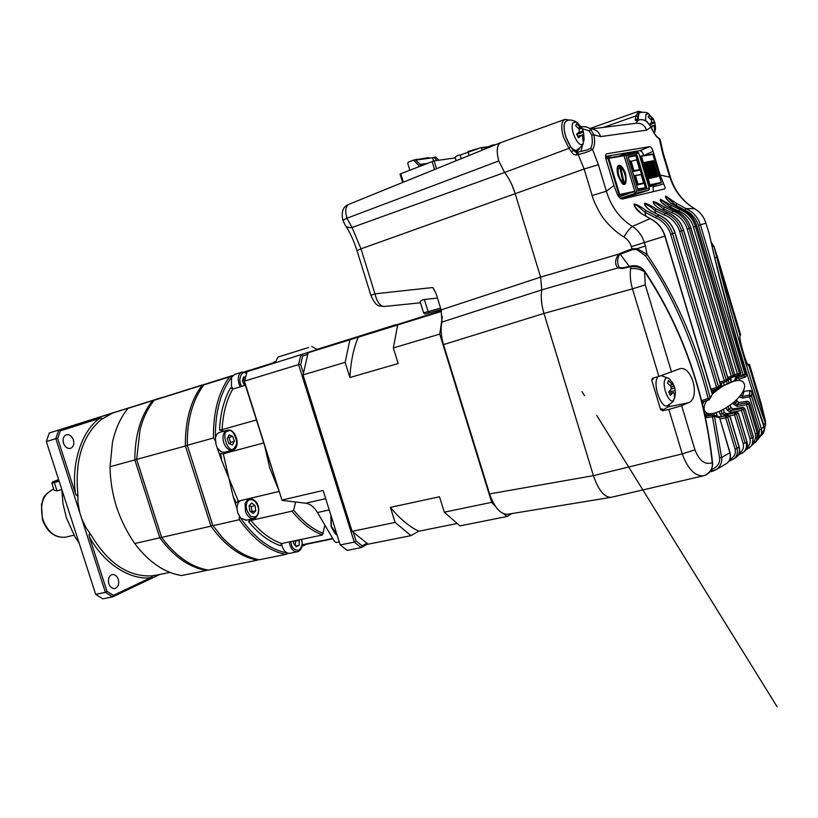 <?xml version="1.0" encoding="UTF-8"?>
<svg xmlns="http://www.w3.org/2000/svg" width="818" height="818" viewBox="0 0 818 818"><rect width="100%" height="100%" fill="white"/><g stroke="black" fill="none" stroke-linecap="round" stroke-linejoin="round"><path stroke-width="1.23" d="M511.802 513.592L507.099 516.475L503.254 513.52M495.452 506.362L491.669 502.344L439.747 334.092L442.344 316.351M491.669 502.344L444.307 512.191L459.961 525.882L507.099 516.475M444.307 512.191L439.522 496.761L390.411 507.375L395.104 522.416L352.108 531.352L368.12 544.185L410.963 535.647L418.724 531.24L456.802 523.592M441.536 311.392L308.141 352.732L441.342 310.666M397.691 324.981L393.335 347.947L439.747 334.092M352.108 531.352L303.038 374.92L345.145 362.343L349.889 377.527L398.172 363.529L393.335 347.947M390.411 507.375C399.552 518.459 408.98 526.414 418.724 531.24M410.963 535.647L395.104 522.416M303.038 374.92L308.141 352.732M345.145 362.343L349.91 339.787M358.264 337.108C353.509 348.448 350.717 361.914 349.889 377.527M429.317 312.844L429.266 312.854C422.425 314.368 425.902 314.46 423.571 312.834L428.111 311.617L429.266 312.854L441.025 309.593L425.462 313.846M612.079 497.119L611.445 497.283M541.639 290.727L541.782 289.869L441.955 322.077C440.503 328.601 441.014 336.106 443.52 344.603L489.593 493.908C494.409 507.528 500.391 514.317 507.549 514.287L610.852 497.364C604.185 497.252 598.377 490.023 593.418 475.657L543.5 311.852M541.884 304.408L541.26 297.946M489.593 493.908L593.418 475.657L543.96 313.437C541.352 304.562 540.626 296.699 541.782 289.869L540.596 277.128L515.064 193.314L511.853 184.715M619.257 267.384L618.766 266.74C617.069 262.2 617.293 258.191 619.441 254.715L620.228 254.255L619.85 253.488L618.837 254.081C614.911 259.572 614.584 264.183 617.856 267.915L541.782 289.869L540.596 277.128L515.064 193.314C512.508 185.103 509.011 178.16 504.583 172.496L498.765 160.941C496.117 150.696 496.915 144.53 501.168 142.465L349.051 204.244C345.564 206.126 344.869 210.788 346.944 218.222L352.037 227.486L504.583 172.496L498.765 160.941C496.117 150.543 496.955 144.377 501.27 142.444L564.42 119.581M498.765 160.941L346.944 218.222L342.946 220.277L344.838 224.572C346.065 226.985 348.458 227.956 352.037 227.486L360.994 248.836L584.134 169.009L592.16 195.553C593.295 200.931 600.535 215.298 604.492 219.572C609.819 226.474 616.302 232.292 623.95 237.036C627.488 239.193 629.962 242.394 631.373 246.637L632.038 248.856L637.14 248.611L636.803 249.602L632.416 249.633L632.038 248.856L619.85 253.488M433.376 288.345L436.199 293.938L441.117 309.889L540.596 277.128L618.837 254.081L619.441 254.715M441.955 322.077L441.117 309.889M507.549 514.287L508.367 514.154M437.477 298.1L424.358 299.46C421.096 300.318 419.767 301.331 420.38 302.496L423.571 312.813M370.871 295.288L357.006 250.625L360.994 248.836L374.961 293.836C376.955 301.883 379.981 306.106 384.031 306.515C379.44 305.349 376.73 308.488 370.881 295.329L374.961 293.836L432.865 287.517L436.188 293.918M420.472 302.793L384.419 306.474M504.583 172.496L568.97 148.314L571.537 151.964L573.275 150.389L576.639 152.557M637.467 120.266L637.478 119.592L637.191 120.471M724.636 464.665L727.12 463.152C729.942 460.667 730.863 457.201 729.86 452.753L721.619 457.538C722.263 461.904 720.668 465.81 716.844 469.256L712.621 471.24L711.353 469.552M571.537 151.964C572.672 154.142 574.44 155.144 576.864 154.96L578.173 154.541L584.134 169.009L598.387 164.715L592.529 149.397C589.512 151.299 584.727 153.017 578.173 154.541L578.091 152.066L586.843 150.031L578.091 152.066M632.007 266.423L631.302 265.922L630.934 266.607L622.488 268.498L622.856 267.854L619.451 267.527L617.856 267.915L622.488 268.498M739.82 378.908L745.719 376.863M751.783 391.454L750.106 390.483L744.4 391.301M738.265 375.247L737.396 374.031L739.36 373.356L740.719 373.172L739.717 375.043M733.061 377.067L739.636 375.073L733.112 377.047M749.411 402.262L747.54 401.209L749.441 402.354L748.521 404L746.558 404.685L746.537 402.906L737.141 404.665L737.151 406.444L746.558 404.685L755.351 434.072C755.996 437.129 755.392 439.757 753.531 441.945M739.032 402.538L747.458 401.28L746.537 402.906L748.521 404L757.294 433.376L756.599 440.8L752.294 444.9L757.938 439.317L758.409 432.344L755.351 434.072M744.789 408.427L742.918 407.374L744.83 408.55L741.486 410.493L741.517 408.642L730.944 410.554L730.903 412.395L741.486 410.493L749.912 438.652C750.74 442.282 749.738 445.299 746.906 447.722M733.04 408.949L742.887 407.395L741.517 408.642L743.46 409.808L751.865 437.967L749.912 438.652M582.263 128.682L589.062 130.778L591.7 135.062C592.805 141.463 592.375 145.911 590.402 148.406L586.843 150.031M738.01 455.421L738.756 454.972M694.492 477.886L703.337 475.831C694.83 476.229 687.805 468.918 682.263 453.898L593.418 475.657C598.479 490.268 604.379 497.497 611.148 497.334L612.079 497.109M761.129 435.657C763.092 433.908 764.145 431.843 764.288 429.481L763.787 426.168L761.435 429.184L761.456 434.787L757.632 439.91L764.288 429.481M709.83 471.914L716.844 469.256L727.12 463.152M443.52 344.603L543.96 313.437L632.478 288.866L658.899 376.444L652.774 378.172L651.731 380.186L660.576 409.491L662.611 410.748L668.848 409.45L682.263 453.898L694.952 449.859C699.339 460.882 705.106 465.166 712.243 462.702C713.02 468.285 710.433 472.569 704.472 475.555L703.909 475.698M632.478 288.866C630.422 281.77 629.799 275.012 630.606 268.58L630.934 266.607C637.334 266.136 641.874 267.813 644.564 271.637L645.259 284.858L632.478 288.866M603.49 127.383L635.923 115.89L635.422 118.927C634.921 120.491 635.566 120.992 637.345 120.42L638.5 120.041L635.586 123.293M747.601 364.225L749.492 364.45L749.012 365.84L765.403 420.749L765.638 424.245L764.084 431.045L765.638 424.245L765.403 420.738L761.2 403.683L760.208 403.346M764.298 429.348L763.787 426.117L751.875 391.628L763.715 425.953M759.493 429.879L761.435 429.184L751.527 396.024L749.492 395.063L749.789 390.851L751.875 391.628L751.527 396.024L749.585 396.71L759.493 429.879L758.838 435.994M666.087 198.375L665.596 197.087C665.504 194.919 672.12 202.343 675.77 205.216L677.12 203.764L665.658 196.003C665.3 197.976 667.335 200.574 671.772 203.794L671.926 203.907M660.944 201.637L660.463 200.4C660.596 199.255 663.868 201.463 670.29 207.005L671.568 205.492L660.392 199.214C659.594 200.604 661.568 202.946 666.322 206.238L666.506 206.351M654.155 204.234L653.582 202.803C653.316 200.594 659.41 205.911 663.326 208.754L664.584 207.21C659.809 204.183 656.056 202.291 653.337 201.525C652.744 203.14 654.768 205.502 659.4 208.61L659.615 208.733M645.801 206.484L644.983 204.541C646.915 204.285 650.208 206.279 654.86 210.502L656.148 208.968C651.118 205.615 647.273 203.713 644.594 203.242C644.155 205.052 646.302 207.649 651.016 211.034L651.261 211.187M635.75 208.201L634.533 205.308C635.187 202.629 641.496 209.653 644.799 212.128L646.159 210.625C640.964 206.647 636.946 204.439 634.103 203.999C634.226 206.801 636.557 209.95 641.087 213.447L641.353 213.641M714.196 415.585L718.02 416.26L719.319 417.609L714.451 416.393L721.619 457.538L719.595 457.691L712.468 416.802L705.433 417.722M711.609 469.481C717.488 467.027 720.147 463.09 719.595 457.691M632.416 249.633L620.228 254.255L629.359 266.361M658.899 376.444L679.768 368.754C691.997 365.165 700.678 398.438 688.459 402.712L681.65 405.687L668.848 409.45M660.576 409.491L661.813 408.765L663.827 410.022L662.611 410.748M669.891 404.419L668.02 406.924L662.938 409.951M653.214 378.049L652.979 379.511L651.731 380.186M712.274 462.896L712.243 462.702C704.39 391.28 681.834 327.589 644.564 271.637L644.001 270.942M581.322 126.974C584.625 126.197 587.651 126.882 590.391 129.029L593.929 134.858L591.7 135.062M569.338 120.123L565.166 119.316C561.373 121.074 560.77 126.913 563.346 136.841L568.97 148.314L570.586 146.545L565.524 136.187C563.152 126.954 563.776 121.667 567.406 120.338L567.886 120.328M577.907 152.199L576.772 152.485L576.864 154.96M631.373 246.637L644.369 242.568C642.181 235.645 638.193 230.277 632.416 226.474C629.696 228.386 626.874 231.903 623.95 237.036M701.486 400.697L708.122 398.448C695.412 348.028 673.071 294.347 645.474 255.799L647.069 254.459L637.14 248.611L645.412 246.003L644.369 242.568L664.86 236.116C662.457 228.273 657.498 222.445 649.983 218.631L632.416 226.474C619.788 218.447 611.107 206.688 606.383 191.207L592.16 195.553M611.148 497.334L704.472 475.555C710.106 473.254 712.805 468.99 712.55 462.753C704.666 391.26 682.048 327.374 644.707 271.095C641.435 266.811 636.987 265.083 631.353 265.911L622.876 267.844M749.012 365.84L748.879 365.902C746.865 366.801 738.398 337.507 740.034 335.738L740.607 334.674L739.697 334.623M717.478 257.179L714.002 246.525L711.251 242.384M663.234 153.16L662.58 153.13L669.768 177.138L670.392 177.107M605.555 156.453L640.197 150.553L649.707 146.637C650.934 146.759 652.048 148.314 653.061 151.289L660.187 175.062L669.768 177.138C674.461 191.075 682.744 201.606 694.615 208.723L694.942 208.927M677.12 203.764L685.903 208.549L694.615 208.723C700.167 212.077 703.93 216.882 705.903 223.13L709.206 233.764M658.613 137.997L660.228 139.98M638.95 119.909L638.5 120.041C641.854 119.203 644.819 119.909 647.416 122.189L650.954 126.923M635.422 118.927L637.478 119.592L637.999 116.401C638.163 113.825 639.124 112.444 640.862 112.26M712.192 246.371L713.991 246.515L717.662 260.809C730.505 312.783 748.143 374.429 765.382 423.335L763.623 424.481L764.032 426.924M715.873 261.964C729.564 317.752 745.484 371.924 763.623 424.481M676.159 206.494L675.77 205.216L684.799 210.134C690.689 212.281 696.895 219.428 698.429 225.502L742.989 374.654L744.942 373.979L746.517 375.073M736.302 380.646L736.865 377.855L736.098 376.648L734.339 381.065M739.308 396.812L742.519 398.11L749.585 396.71L749.492 395.063L742.437 396.464L742.519 398.11M670.791 208.672L670.29 207.005L678.756 211.116C685.167 213.273 691.752 220.41 693.46 227.077L737.396 374.031L734.809 374.797M736.517 399.736L736.987 401.301L738.756 402.65L737.141 404.665L735.27 403.458L733.347 404.112L737.151 406.444M664.011 211.013L663.326 208.754L671.905 212.731C678.572 214.848 685.423 222.159 687.202 229.06L731.251 376.3L734.728 374.787M730.188 405.033L730.995 407.753L732.816 409.01L730.944 410.554L729.012 409.378L727.069 410.043L730.903 412.395M738.306 413.162L734.554 414.91L743.163 443.632C744.165 447.702 742.775 450.994 738.991 453.53M655.801 213.641L654.86 210.502L664.196 214.95C670.852 216.944 677.918 224.735 679.615 231.453L724.319 380.718L727.989 378.683M729.615 415.779L734.554 414.91L734.636 413.008L724.094 414.869L722.09 413.683L720.126 414.358L721.865 416.393M729.901 416.464L725.689 417.814L735.045 449.021C736.088 453.693 734.329 457.19 729.758 459.501M646.128 216.545L644.799 212.128L655.607 217.803C662.13 219.97 668.96 227.598 670.668 234.285L716.588 387.446L718.541 386.802L720.413 384.787M645.474 255.799L636.803 249.602M712.468 416.802L714.451 416.393L713.787 415.217L712.744 415.043L712.468 416.802M719.278 417.405L718.02 416.26L712.744 415.043L706.476 415.963L706.19 417.712M727.314 462.978C730.177 460.197 731.087 456.73 730.024 452.599L719.492 417.466L729.789 452.518M642.018 151.831L639.85 150.614M612.007 155.359L605.657 157.598M649.707 146.637L606.567 153.825C605.422 154.449 605.269 156.34 606.087 159.5L613.919 185.492L606.383 191.207L598.387 164.715M570.586 146.545L573.275 150.389L576.854 151.627L579.87 148.16M590.371 129.009C595.381 129.029 598.817 131.555 600.668 136.596L593.929 134.858C595.126 141.821 594.655 146.667 592.529 149.397L590.402 148.406M660.187 175.062L663.695 183.897C665.106 186.719 665.433 188.396 664.676 188.917L622.365 199.04C620.709 198.999 619.062 197.506 617.437 194.572L613.919 185.492M645.412 246.003L647.069 254.459C675.852 296.842 696.864 344.664 710.096 397.947L712.478 394.102L665.065 236.054C662.457 227.977 657.488 222.159 650.167 218.611L641.087 213.447M646.159 210.625L656.649 216.136L655.607 217.803M718.439 388.069L720.341 386.198L720.464 384.941L674.911 232.946C672.416 224.817 667.181 218.917 659.196 215.246L656.649 216.136C664.574 219.459 669.901 225.308 672.641 233.662L670.668 234.285M720.341 386.198L720.586 384.838L675.055 232.905C672.324 224.51 667.089 218.621 659.339 215.236L651.016 211.034M656.148 208.968L665.218 213.283L664.196 214.95M719.768 382.118L724.319 380.718L725.239 381.975L727.754 380.217L728.03 378.806L683.541 230.226C681.026 222.026 675.688 216.136 667.529 212.578L665.218 213.283C673.347 216.494 678.817 222.343 681.598 230.84L679.615 231.453M727.754 380.227L728.112 378.734L683.644 230.185C680.883 221.719 675.545 215.85 667.641 212.578L659.4 208.61M664.584 207.21L672.928 211.075L671.905 212.731M732.713 377.262L734.247 376.515L734.758 374.889L690.811 227.925C688.337 219.858 683.071 214.06 674.993 210.553L672.928 211.075C681.016 214.234 686.435 220.022 689.196 228.437L687.202 229.06M732.816 377.18L734.247 376.515L734.82 374.828L690.883 227.905C688.163 219.561 682.897 213.774 675.085 210.553L666.322 206.238M671.568 205.492L679.809 209.49L678.756 211.116M696.752 226.044L695.453 226.453L739.36 373.356L738.398 375.217L734.36 376.423L739.625 375.073L740.76 373.131L696.752 226.044C694.196 218.069 689.155 212.435 681.629 209.152L679.809 209.49C687.59 212.67 692.805 218.334 695.453 226.453L693.46 227.077M740.699 373.09L696.803 226.034C694.185 218.017 689.155 212.394 681.701 209.152L671.772 203.794M711.21 242.22L714.002 246.525L717.386 259.695M684.799 210.134L685.903 208.549C693.316 212.046 698.153 217.496 700.413 224.889L705.903 223.13M647.692 122.424L651.087 126.995C653.756 133.099 656.333 136.8 658.807 138.099L660.167 139.561L663.204 153.068L670.382 177.046C674.676 190.809 682.785 201.381 694.707 208.754C700.228 212.107 703.961 216.903 705.914 223.12L709.165 233.6C718.961 278.263 731.425 325.462 746.558 375.176L745.29 377.037L742.989 374.654L736.098 376.648M708.48 231.514L709.175 233.611C717.795 272.333 728.398 313.458 740.975 356.996L746.568 375.135L745.495 377.057L739.738 378.939L739.053 380.462M738.869 380.462L739.523 378.908L736.865 377.855L743.756 375.871L744.942 373.979L700.413 224.889L698.429 225.502M740.648 395.176L742.437 396.464L743.991 391.679L743.081 391.423M737.856 380.472L736.047 379.787L734.155 380.421M734.666 401.444L735.27 403.458L736.946 401.178M730.413 379.337L730.668 377.998M755.392 442.538L757.938 439.317L758.368 432.231M749.482 402.313L758.409 432.344L749.482 402.313M729.002 382.548L727.969 379.941M731.169 381.842L730.454 379.45L728.122 379.542M728.132 406.474L729.012 409.378L730.955 407.609M749.124 448.07L751.405 445.749C752.887 443.366 753.327 440.718 752.713 437.814L753.245 436.689M751.405 445.749L752.12 445.166L753.347 436.771L744.83 408.55L753.286 436.832M730.269 404.971L731.077 407.671L732.959 408.949L743.184 407.364M752.713 437.814L751.865 437.967M732.11 377.538L728.122 378.765L732.785 377.2L732.151 377.538L731.251 376.3L727.703 377.374M741.906 453.54L744.135 451.659C746.364 448.806 747.028 445.841 746.118 442.763L746.803 441.556M726.343 413.734L736.629 412.057M723.889 416.055L724.094 414.869L726.159 413.765L724.247 412.384M720.188 383.509L725.177 381.975M746.118 442.763L745.116 442.967L736.507 414.256L734.636 413.008L736.456 412.098L738.357 413.305L746.854 441.73M717.1 416.137L716.813 415.524M734.165 458.714L736.752 456.935C739.216 454.501 739.983 451.199 739.063 447.037L736.987 448.366L727.642 417.16L725.832 415.871L719.257 416.976M719.165 416.853L728.122 415.36L729.953 416.638L739.002 446.822M719.881 418.785L725.689 417.814L725.832 415.871M711.425 390.605L717.529 388.703L716.588 387.446L711.006 389.184M711.415 390.554L717.406 388.683M728.858 461.199L734.36 458.54L729.707 460.994L729.227 460.595M719.155 416.843L728.163 415.339L730.075 416.526L739.186 446.914C740.208 450.841 739.39 454.174 736.752 456.935L734.37 458.53C737.151 455.769 738.02 452.374 736.987 448.366L735.045 449.021M664.86 236.116L712.253 394.051M709.37 399.542L708.122 398.448L710.096 397.947L709.37 399.542M701.824 400.564L702.856 401.935L708.858 399.705M702.662 401.883L702.038 402.916L702.866 401.945L709.165 399.838L711.527 395.953M704.891 415.207L706.333 416.035M712.57 415.155L706.66 416.035L705.198 415.524M653.061 151.289L643.705 155.614M652.744 185.727L653.071 186.831L663.695 183.897M653.316 191.606L653.071 186.831M732.785 377.2L733.235 375.636L689.196 228.437L690.811 227.925M727.713 380.268L727.049 380.677M720.188 383.519L725.239 381.975L726.282 380.063L681.598 230.84L683.541 230.226M720.321 386.239L719.554 386.761M718.439 388.059L718.541 386.802M643.582 155.175C642.57 152.22 641.435 150.676 640.197 150.553M712.478 394.082C720.852 386.566 728.94 382.067 736.752 380.585C740.73 379.981 743.255 381.147 744.339 384.102C747.355 393.826 725.3 411.628 711.824 413.632C707.928 414.194 705.423 413.008 704.329 410.074C703.623 407.231 704.462 404.082 706.824 400.615M733.47 381.3L718.603 387.896M717.263 388.795L712.069 392.752M704.012 401.556L702.427 404.501M704.584 413.836L709.237 414.215L712.427 413.54M436.536 168.723L434.123 160.88L455.299 157.894M434.123 160.88L400.033 174.009L402.834 182.404M409.798 170.124L407.742 163.436L408.254 162.168L413.509 160.103L415.483 159.837L421.229 165.696M419.603 166.32L413.509 160.103M422.19 165.318L421.035 165.492M438.816 160.216L435.708 157.066L433.826 157.322L436.935 160.481M433.612 160.993L432.63 157.792L433.826 157.322M420.585 165.031L420.391 164.398L426.996 163.457M415.749 160.103L432.63 157.792M414.337 159.991L428.622 157.567L429.654 158.201M415.667 160.021L416.198 159.265M461.27 158.672L460.166 155.042L457.62 155.522L455.084 157.189L456.168 160.747M460.166 155.042L480.964 147.68L468.039 151.504L469.031 155.522M482.16 150.195L481.495 148.027L488.571 147.076L481.096 147.669M493.039 145.768L492.61 145.031L488.274 146.708M494.42 145.205L488.714 147.526M618.05 175.727C616.527 169.776 616.844 166.279 618.991 165.216C621.486 165.41 623.735 168.396 625.729 174.173C626.946 187.169 624.39 187.69 618.05 175.727M605.903 158.825L624.083 155.757L623.377 154.5L618.408 156.279M618.05 195.686L619.696 194.561L608.807 158.406M619.001 196.985L634.788 191.228L619.696 194.561M622.702 183.764L623.009 182.302L619.737 167.312L618.071 166.187M623.93 184.316C627.979 183.713 624.523 167.751 620.177 166.657L620.78 167.578C622.764 169.04 624.277 171.79 625.3 175.85C626.026 179.858 625.606 182.097 624.052 182.588L623.766 184.019M620.78 167.578L624.052 182.588M623.899 154.418L637.426 152.076L638.664 152.792L649.431 188.672L648.786 190.154L621.373 198.876M620.402 198.314L635.136 193.355L636.66 191.187L625.923 155.43L638.684 153.211M623.377 154.5L625.923 155.43M628.183 157.117L636.404 155.655L636.936 154.939L646.711 187.506L637.887 189.531L628.081 156.892M646.711 187.506L637.784 189.06M645.872 187.199L636.404 155.655L628.214 157.199M645.382 187.312L635.923 155.829M640.289 174.694L635.003 175.379M635.484 175.696L641.097 174.52L643.613 182.874L638.02 184.122L635.484 175.696L634.645 175.389L634.154 175.553L636.997 185.011L643.469 183.508M633.97 170.655L631.148 161.279L630.32 160.962L629.819 161.136L632.948 171.545L639.461 170.164L639.604 169.531L633.97 170.655L633.439 171.381L639.461 170.164M636.997 185.011L634.645 175.389M632.948 171.545L633.439 171.381L630.31 160.962M643.613 182.874L643.49 183.508M638.02 184.122L637.498 184.837M631.148 161.279L636.384 159.847M639.768 156.473L652.938 154.408L640.821 156.126M640.678 156.156L649.512 185.543L648.582 185.86M648.93 187.015L661.363 182.404L650.013 184.837L641.506 156.463M649.512 185.543L661.169 182.884L649.492 185.553L650.013 184.837M649.38 161.77L650.975 161.095L655.78 177.117L653.991 177.158M655.78 177.117L653.981 177.025M650.975 161.095L650.453 161.8L654.962 176.821M651.834 161.299L653.418 160.625L658.204 176.586L656.435 176.637M658.204 176.586L656.425 176.504M653.418 160.625L652.907 161.33L657.386 176.289M644.4 162.721L646.026 162.036L650.862 178.181L649.052 178.232M650.862 178.181L649.052 178.099M646.026 162.036L645.504 162.741L650.044 177.884M646.895 162.24L648.51 161.565L653.337 177.649L651.527 177.69M653.337 177.649L651.527 177.557M648.51 161.565L647.989 162.271L652.508 177.353M649.512 162.128L650.453 161.8L649.472 161.984M651.977 161.657L652.907 161.33L651.936 161.514M644.543 163.079L645.504 162.741L644.502 162.935M647.038 162.598L647.989 162.271L646.997 162.455M652.171 170.993L652.979 170.717L652.14 170.89M651.394 168.375L652.222 168.211L652.979 170.717M654.625 170.481L655.412 170.216L654.594 170.379M653.838 167.884L654.666 167.721L655.412 170.216M647.222 172.015L648.04 171.729L647.191 171.903M646.435 169.377L647.283 169.203L648.04 171.729M649.707 171.494L650.484 171.228L649.676 171.391M648.919 168.876L649.727 168.713L650.484 171.228M584.001 139.919L583.142 143.303C579.441 150.297 568.786 128.498 573.111 122.669L576.506 122.066L577.743 123.017M581.557 127.455L583.428 131.678L584.124 139.04L582.999 140.86L582.6 136.371L581.209 135.451L578.5 137.915L576.659 134.121L579.369 131.667L579.032 129.04L575.606 125.655L576.751 123.866L580.177 127.23L581.567 128.16L581.557 127.455L576.506 122.066C572.958 120.093 569.89 119.551 567.314 120.461L565.34 121.841C560.442 128.058 570.453 152.833 576.741 150.164L577.539 149.776M582.978 138.927L584.124 139.04L583.091 143.508C583.663 144.285 581.547 146.504 576.741 150.164M581.209 135.451L577.937 136.575M583.735 134.561L577.784 136.248M577.324 135.318L577.16 134.459L583.408 131.943M583.07 130.635L577.805 133.426L577.16 134.459L576.997 133.845M581.567 128.16L579.032 129.193M578.275 128.129L580.177 127.23M655.095 130.9L654.288 133.293M645.555 120.675L645.923 114.326L648.459 113.702L649.236 114.254M649.604 124.316L651.629 122.373L651.292 120.021L648.245 116.994L649.134 115.399L653.326 119.275L648.459 113.702C647.764 112.536 645.075 112.086 640.402 112.373L638.827 113.6L638.081 120.072M653.296 118.937L654.901 122.628L655.463 129.05L654.594 130.665L654.359 126.626L653.204 125.788L651.343 127.598M653.265 118.804L652.917 118.221M653.204 125.788L650.903 126.565M655.463 129.05L654.635 128.978M655.228 125.021L650.76 126.269M649.85 124.663L654.901 122.68M654.4 121.534L650.351 123.661M653.326 119.275L651.292 120.082M650.576 119.162L652.171 118.426M674.809 397.016L673.807 399.849C670.116 405.973 661.588 386.863 664.881 379.756C665.74 377.763 667.018 377.292 668.705 378.345L670.044 379.562M658.02 376.699L656.956 378.407C653.265 386.086 661.087 407.814 666.823 405.892L667.427 405.687M672.979 392.558L670.433 395.421L668.684 391.924L671.241 389.051L670.862 386.29L667.478 383.029L668.418 380.667L671.793 383.918L673.04 384.44L672.427 382.374L674.748 387.64L675.402 392.466L674.441 397.067L674.216 393.069L672.979 392.558L669.431 393.254M675.361 394.675L674.451 394.532M675.147 390.687L668.899 391.72M671.21 388.949L674.768 387.936M674.155 385.851L670.924 387.415M673.04 384.44L670.003 385.309M162.956 397.221L113.007 412.824L101.156 419.593C82.679 435.37 74.878 459.828 77.782 492.957L78.007 502.937L79.765 512.6L105.42 592.365L112.516 596.915L102.782 598.848L95.686 594.328L105.42 592.365L106.984 591.322L89.387 536.792C88.661 533.622 89.397 533.295 91.606 535.831C108.273 563.367 128.181 576.721 151.34 575.913L157.076 575.023M108.835 583.755C110.113 587.109 112.076 588.715 114.724 588.561C118.191 587.334 119.397 584.267 118.324 579.359C117.046 575.995 115.072 574.389 112.414 574.553C108.958 575.78 107.772 578.847 108.835 583.755M63.497 443.203C65.011 447.006 67.27 448.745 70.276 448.428C73.405 447.201 74.448 444.368 73.405 439.941C71.902 436.127 69.632 434.389 66.606 434.716C63.497 435.943 62.465 438.775 63.497 443.203M61.81 489.501L63.017 503.786L66.422 517.906L74.878 536.659L79.121 543.08M241.647 372.231L234.786 374.368L231.535 377.313C220.349 392.272 214.981 412.681 215.42 438.52L216.064 444.624L221.76 460.698L238.314 501.158L236.31 502.917L233.14 496.577L237.036 508.857C237.016 504.757 238.212 502.007 240.635 500.606M238.314 501.158L279.224 491.403M301.607 546.669L298.519 551.444L289.644 553.397L287.067 552.958C284.112 551.281 282.282 548.142 281.566 543.52L280.523 545.667C269.183 541.813 258.529 533.796 248.56 521.618L250.666 519.226M295.595 501.996L293.693 510.115L291.995 511.158L250.922 520.432C260.482 532.027 270.686 539.727 281.545 543.53L322.435 534.972L324.92 525.187L317.476 512.528C314.122 507.007 310.226 503.898 305.768 503.213L282.057 500.371L243.191 378.407L245.39 377.722M237.036 508.857L237.762 513.019L240.686 518.152L246.382 520.197M278.989 490.667L269.746 467.968L264.163 443.683M222.128 429.603L219.521 430.043C220.339 413.284 224.03 399.215 230.604 387.814L232.711 389.102C226.484 400.094 222.956 413.591 222.128 429.603L256.647 419.9M224.081 431.117L219.521 430.043M215.42 438.52C215.942 435.012 217.424 432.937 219.878 432.293L226.872 430.329M232.823 389.071L231.443 385.963L231.535 377.313M274.807 361.617L272.813 363.1L244.643 372.088M295.339 545.596L295.543 541.107L299.276 540.33L299.163 545.269L296.259 546.751L293.478 543.285L293.529 541.025M251.279 506.475L255.042 505.596L255.768 510.8L252.005 511.669L251.279 506.475L249.439 505.371M308.539 347.517L277.936 357.098L308.539 347.517M311.75 346.505L317.384 349.572L313.417 350.871L275.104 362.814L277.936 357.108M229.602 443.837L230.625 442.415L229.04 437.395L227.966 437.098M244.562 385.39L245.144 383.591M61.81 489.583L57.025 490.882L54.172 490.371L51.851 483.203M58.845 480.319L52.536 481.894L58.63 479.665M59.162 481.291L51.831 483.152L52.485 481.986M284.633 355.012L306.372 348.182L284.623 354.992M395.697 324.756L317.026 349.378M303.335 372.947L300.697 364.542L302.68 356.004L307.588 354.419M366.781 543.336L362.19 545.851L356.014 540.923L353.407 532.61M362.19 545.851L361.178 547.61L354.266 542.109L356.014 540.923M300.697 364.542L298.58 364.613L300.809 355.063L302.68 356.004M367.773 543.97L361.178 547.61L347.159 550.391L340.227 544.941L354.266 542.109L298.58 364.613L244.613 381.076L247.016 371.73L395.656 324.715M244.613 385.503L242.394 381.157L243.467 376.975L245.533 377.159M230.625 442.415L234.357 441.403L232.394 444.972L228.815 443.509L227.22 438.458L229.193 434.89L232.762 436.372L234.357 441.403M232.762 436.372L229.04 437.395M247.016 371.73L275.124 362.752M255.768 510.8L253.171 513.479L249.827 510.933L249.101 505.708L251.719 503.05L255.042 505.596M295.646 545.995L299.163 545.269M282.057 500.371L244.572 381.648M282.169 500.013L323.11 490.463L340.227 544.941M339.265 541.864L336.28 542.477L334.542 541.547L324.92 525.187M322.435 534.972C311.699 531.005 301.556 523.07 291.995 511.158M293.693 510.115C303.008 521.7 312.895 529.45 323.355 533.377M245.686 385.176L232.711 389.102M225.287 452.078L224.705 452.231C222.22 452.589 219.93 451.301 217.844 448.376M263.907 442.896L223.273 453.765L220.625 453.489L221.76 460.698M228.6 452.334L229.51 450.943M332.742 538.479L302.251 544.768M250.922 520.432L248.56 521.618M232.302 376.024L203.938 384.838L232.568 375.707M239.357 516.455L239.388 519.696L212.915 525.718L187.302 445.268L213.457 437.998C213.12 412.262 218.498 391.883 229.613 376.873M213.457 437.998L215.359 440.8M223.273 453.765L233.14 496.577M287.067 552.958C270.237 549.768 254.776 538.162 240.686 518.152M302.016 546.363L306.392 544.256M203.938 384.838C199.203 390.943 195.4 398.325 192.547 406.955C188.805 418.438 187.056 431.209 187.302 445.268L212.67 525.299L222.107 537.211C233.999 549.9 246.433 557.416 259.418 559.747L285.738 554.41C268.948 551.117 253.498 539.543 239.388 519.696M285.738 554.41L288.294 553.367M244.214 371.996L272.864 363.039M153.303 401.372L152.373 400.82C140.778 415.483 134.919 435.156 134.817 459.849L159.786 537.815L134.725 543.52C126.954 532.181 120.859 519.911 116.442 506.679C112.342 493.438 110.215 480.125 110.052 466.73L187.261 445.503L187.434 435.697M212.67 525.299L210.932 526.168L185.349 445.81C185.175 420.442 190.727 400.319 202.026 385.431L203.038 386.024M244.05 371.975L250.809 369.879L244.173 371.996M232.588 375.687L154.183 400.258C147.823 408.141 143.109 417.967 140.042 429.767L136.657 459.338L161.647 537.395L159.786 537.815C173.815 556.649 189.387 567.539 206.504 570.473L207.547 569.962M258.549 559.584L257.445 560.146C240.523 556.986 225.022 545.657 210.932 526.168L161.647 537.395L165.277 542.15C178.539 558.183 192.895 567.498 208.365 570.095L257.445 560.146L257.793 559.44M154.183 400.258L232.803 375.462M162.894 397.241L49.233 433.019L46.319 441.556L95.686 594.328M136.688 459.542L161.473 536.966M77.782 492.957C77.454 496.321 76.667 496.495 75.409 493.489L57.7 438.591L55.808 438.663L58.702 430.084L60.276 430.912L99.407 418.427C101.729 417.896 102.311 418.274 101.156 419.593M57.7 438.591L60.276 430.912M49.233 433.019L113.007 412.824M91.606 535.831L85.982 527.63L81.759 518.786L55.808 438.663L46.319 441.556M159.714 574.481L112.516 596.915L113.324 595.402L106.984 591.322M202.005 385.022L128.017 408.376L202.026 385.022M134.725 543.52L135.123 544.062C149.029 562.263 164.5 572.753 181.504 575.545L206.504 570.473L206.821 569.829M75.409 493.489C71.135 462.988 81.8 431.158 99.407 418.427M151.34 575.913C152.915 575.974 152.649 576.588 150.553 577.743L113.324 595.402M150.553 577.743C129.786 580.248 103.508 563.305 89.387 536.792M110.052 466.73L112.444 442.507C115.45 428.714 120.645 417.333 128.017 408.376M116.892 508.07L116.442 506.679M440.575 308.151L428.111 311.617L424.358 299.46M637.999 116.401L635.923 115.89L638.664 111.309M709.85 471.894L712.55 471.24M582.631 144.694L580.995 151.299M728.869 461.178L729.646 460.984M723.46 409.327L724.472 412.712M671.547 372.159L645.259 284.858M694.952 449.859L681.65 405.687M591.823 129.029L590.586 129.193M644.533 271.801C640.576 269.224 635.934 268.151 630.606 268.58M749.492 364.45L761.2 403.683M717.478 257.2L740.607 334.674M714.881 257.803L716.772 257.302M662.58 153.13L659.349 138.927C656.425 137.219 653.654 133.283 651.026 127.107L646.639 130.164C644.553 124.817 640.78 122.547 635.341 123.354L590.402 129.04C588.275 127.158 585.187 126.412 581.138 126.8M726.476 381.157L727.11 383.294M732.979 402.875L733.347 404.112M726.343 407.64L727.069 410.043M712.867 390.155L713.327 391.71M719.237 411.413L720.126 414.358M711.507 413.704L711.946 415.166M688.459 402.712L668.02 406.924M589.062 130.778L590.821 129.387M600.668 136.596L646.639 130.164M638.715 119.857C642.58 119.264 645.566 120.031 647.662 122.158L647.416 122.189M665.77 197.649L665.77 197.659C665.617 198.181 670.985 203.702 671.854 203.805L681.772 209.214M723.439 382.527L724.094 384.705M660.627 200.931L660.443 200.349C659.594 200.43 661.598 202.394 666.425 206.248L675.177 210.625M721.957 385.851L721.169 383.223M653.756 203.396L653.562 202.762C652.222 201.719 656.261 207.026 659.523 208.61L667.754 212.67M723.347 409.389L724.288 412.528L722.09 413.683L721.149 410.534M743.163 443.632L745.116 442.967M715.096 390.339L714.85 389.542M715.955 412.671L716.854 415.677L715.934 415.912M645.208 205.287L644.973 204.52C644.85 203.979 644.165 205.952 651.159 211.034L659.472 215.359M714.216 415.391L713.593 413.315M718.531 386.802L672.641 233.662L674.911 232.946M707.836 414.327L708.245 415.697M634.85 206.33L634.533 205.287C633.244 205.052 635.494 207.762 641.271 213.447L650.31 218.784M738.971 375.145L738.337 375.237M725.934 415.841L728.122 415.36M702.662 402.037L702.181 403.53M704.758 414.624L707.192 415.851M432.119 161.473L434.583 169.51M400.697 173.651L403.335 182.199M495.892 144.612L492.671 145.031M617.416 166.964L618.633 165.921C620.514 165.86 622.375 167.915 624.226 172.117M625.371 175.655C626.424 180.635 626.015 183.518 624.154 184.316L622.958 184.122M608.111 158.058L623.643 155.369M648.776 190.144L635.054 193.375L634.574 191.719L619.144 195.308L607.938 158.089M624.083 155.757L634.707 191.085M623.009 182.302C621.026 180.901 619.523 178.14 618.5 174.04C617.754 170.011 618.163 167.772 619.737 167.312M649.206 188.273L636.66 191.187M627.968 156.524L636.936 154.939M636.813 160.236L639.604 169.531M640.842 156.126L652.498 154.04M652.938 154.408L661.292 182.271M654.083 177.486L649.267 161.412M656.527 176.954L651.731 160.952M649.155 178.549L644.298 162.363M651.629 178.017L646.793 161.882M301.423 539.369C302.885 543.224 302.077 546.843 298.979 550.248C294.879 550.402 292.323 548.438 291.331 544.369L290.748 541.598M301.648 539.318C303.141 546.025 301.678 550.197 297.282 551.843C294.071 551.966 291.586 549.635 289.848 544.87L289.214 541.925M258.048 513.397L256.361 516.935L253.57 518.571C250.042 518.745 247.343 516.301 245.461 511.24L245.063 503.479L248.294 498.776M258.191 512.651C257.619 516.577 255.073 517.753 250.553 516.168C246.76 511.454 245.451 507.344 246.647 503.837C247.261 499.91 249.817 498.765 254.316 500.411C258.059 505.105 259.357 509.185 258.191 512.651M233.058 449.982L232.312 450.197C228.58 450.452 225.696 447.896 223.672 442.548C222.169 436.413 223.222 432.344 226.831 430.35L227.465 430.166C229.776 429.808 231.944 430.912 233.958 433.489M233.559 448.663C227.936 454.174 220.492 430.677 228.028 431.198C233.641 425.851 240.993 449.062 233.559 448.663M240.298 386.812L238.917 383.693C237.424 377.476 238.529 373.601 242.23 372.057L246.576 373.233M241.862 386.341C236.872 380.247 242.21 368.959 246.515 373.448M53.763 489.113C42.955 494.062 39.356 504.266 42.945 519.727C47.884 532.252 55.399 538.08 65.491 537.211L66.871 536.884M250.216 498.315L255.799 501.894M57.025 490.882L54.356 482.63L54.745 481.465M305.768 503.213L325.687 498.663M329.225 509.921L317.476 512.528M236.801 443.867L233.212 449.91M256.596 368.294L251.862 370.186M265.758 365.349L266.371 365.36M330.973 515.493L331.372 526.373L336.975 534.573M331.198 526.291L330.871 515.872M334.347 532.16L331.239 526.393M581.987 391.587L584.533 395.707L581.987 391.587M596.711 415.38L777.1 706.783L596.711 415.38M342.895 220.124C341.137 212.148 342.926 206.964 348.264 204.572M345.728 225.901C350.032 232.496 353.785 240.707 356.975 250.533M641.956 112.086L638.459 111.35M576.721 152.506L575.821 152.434M637.938 111.534L589.768 128.559M652.774 378.172L652.191 378.478M576.772 152.485L578.029 152.087M637.57 120.236L638.664 119.878M740.034 335.738L717.662 260.809M678.817 369.02L679.768 368.754M744.319 391.29L750.075 390.483M744.298 391.301L743.265 391.065M736.599 399.665L737.069 401.229L738.951 402.528L747.621 401.168M731.251 381.812L730.74 377.977M724.186 384.664L723.541 382.497M745.771 450.053L751.221 446.004M723.439 409.348L724.37 412.446L726.261 413.724L736.548 412.047L738.439 413.223L746.936 441.638C747.887 445.176 747.263 448.295 745.065 450.974L744.135 451.659M737.989 455.452L743.961 451.853M717.233 416.157L716.057 412.63M708.357 415.687L707.948 414.317M711.824 413.632L709.237 414.215M402.65 182.475L400.033 174.009M480.964 147.68L468.039 151.504M481.035 147.669L488.254 146.708L492.589 145.042M492.64 145.031L495.923 144.602M624.154 184.316C623.735 182.659 624.124 189.009 618.091 175.727C615.913 161.514 619.195 167.506 618.633 165.921L618.193 166.074M608.091 158.058L623.664 155.369M619.165 195.308L634.594 191.719M624.083 155.604L634.788 191.228M649.431 188.672L638.664 152.792M623.827 154.418L637.426 152.076M648.858 190.124L635.136 193.355M628.05 156.657L637.887 189.387M641.097 174.377L643.684 183.007M636.803 160.093L639.676 169.663M652.928 154.265L661.363 182.404M649.339 161.545L654.083 177.342M651.803 161.085L656.517 176.811M644.369 162.496L649.144 178.416M646.864 162.015L651.619 177.874M583.428 131.678L584.134 138.825M655.371 129.346L654.339 133.365M654.901 122.628L655.504 127.659M675.095 395.718L673.807 399.849C674.308 400.779 671.977 402.793 666.823 405.892M672.785 383.059L668.705 378.345L661.333 375.738M674.748 387.64L675.402 392.466M245.881 520.309L253.57 518.571C255.165 518.97 256.801 517.129 258.457 513.05C259.572 505.442 256.852 500.534 250.288 498.305M224.705 452.231L233.191 449.931C241.269 447.19 235.748 427.906 227.465 430.166M246.647 372.998L242.23 372.057M73.998 535.156L65.491 537.211C54.918 538.05 47.239 532.252 42.454 519.819M137.189 405.421L116.033 411.975M42.444 519.798L41.452 504.266C44.111 498.714 40.665 496.986 53.047 489.348M275.196 362.619L259.408 367.517M332.926 538.796L302.22 545.115M169.878 572.385L153.856 575.688M330.871 515.176L331.086 526.373C334.194 532.569 336.178 535.35 337.026 534.737"/></g></svg>
